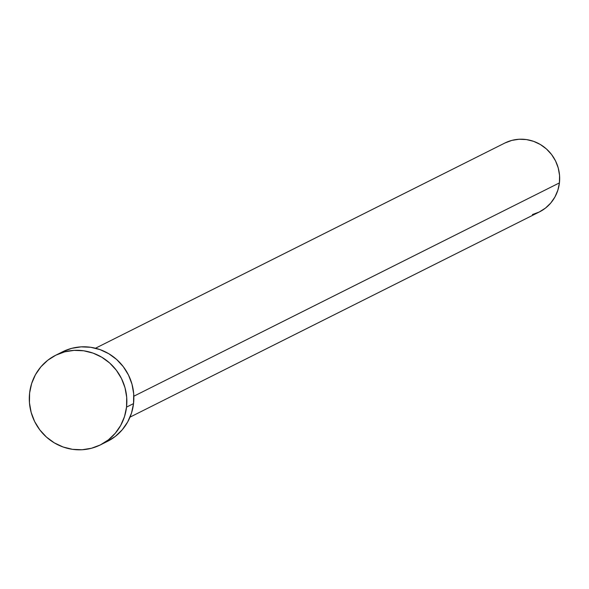 <?xml version="1.0" encoding="UTF-8"?>
<svg xmlns="http://www.w3.org/2000/svg" width="589" height="589" viewBox="0 0 589 589"><rect width="100%" height="100%" fill="white"/><g stroke="black" fill="none" stroke-linecap="round" stroke-linejoin="round"><path stroke-width="0.88" d="M130.014 417.13L539.414 211.922A38.535 37.269 -116.6 0 0 559.425 182.892L133.828 396.213L559.425 182.892A38.535 37.269 -116.6 0 0 543.456 146.558A38.535 37.269 -116.6 0 0 504.876 143.024L95.484 348.232M100.52 444.842L107.515 441.338A50.094 48.453 -116.6 0 0 133.534 403.598L126.539 407.102L133.534 403.598A50.094 48.453 -116.6 0 0 112.779 356.36A50.094 48.453 -116.6 0 0 62.625 351.773L55.631 355.277A50.094 48.453 63.4 0 1 105.784 359.864A50.094 48.453 63.4 0 1 126.539 407.102A50.094 48.453 63.4 0 1 100.52 444.842A50.094 48.453 63.4 0 1 50.367 440.255A50.094 48.453 63.4 0 1 29.612 393.018A50.094 48.453 63.4 0 1 55.631 355.277M62.809 351.677L71.711 348.342L81.12 346.855L90.684 347.282L100.027 349.608L108.803 353.731L116.659 359.504L123.307 366.697L128.483 375.038L131.995 384.205L133.696 393.85L133.534 403.598L131.509 413.073L127.695 421.915L122.247 429.779L115.37 436.368L107.331 441.426M29.612 393.018L31.637 383.542L35.45 374.7L40.899 366.829L47.775 360.24L55.822 355.182L64.716 351.847L74.126 350.359L83.69 350.786L93.04 353.113L101.809 357.236L109.672 363.008L116.313 370.201L121.489 378.543L125.001 387.709L126.701 397.354L126.539 407.102L124.515 416.578L120.701 425.42L115.253 433.283L108.376 439.873L100.336 444.931L91.435 448.266L82.026 449.753L72.462 449.326L63.119 447.007L54.343 442.876L46.487 437.112L39.838 429.918L34.663 421.577L31.158 412.403L29.45 402.766L29.612 393.018M505.023 142.958L511.87 140.388L519.108 139.247L526.463 139.578L533.649 141.36L540.4 144.533L546.445 148.973L551.562 154.509L555.537 160.922L558.239 167.975L559.55 175.397L559.425 182.892L557.864 190.181L554.934 196.984L550.744 203.036L545.451 208.101L539.266 211.996L532.419 214.558"/></g></svg>
